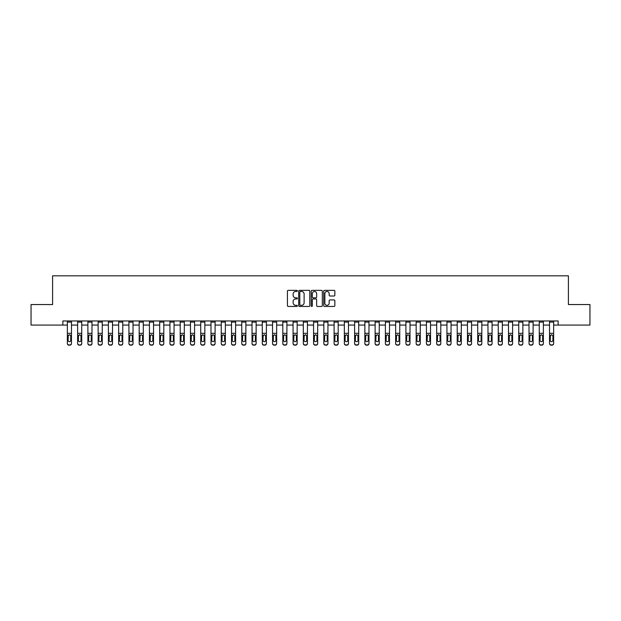 <?xml version="1.0" encoding="UTF-8"?>
<svg xmlns="http://www.w3.org/2000/svg" width="621" height="621" viewBox="0 0 621 621"><rect width="100%" height="100%" fill="white"/><g stroke="black" fill="none" stroke-linecap="round" stroke-linejoin="round"><path stroke-width="0.93" d="M297.366 290.9A0.567 0.567 0 0 0 296.807 290.341L288.245 290.341A0.807 0.807 0 0 0 287.438 291.148L287.438 305.648A0.807 0.807 0 0 0 288.245 306.448L296.807 306.448A0.567 0.567 0 0 0 297.366 305.889A0.567 0.567 0 0 0 296.807 305.322L295.697 305.322A2.577 2.577 0 0 1 293.12 302.745L293.12 301.534A2.577 2.577 0 0 1 295.697 298.957L296.807 298.957A0.567 0.567 0 0 0 297.366 298.398A0.567 0.567 0 0 0 296.807 297.832L295.697 297.832A2.577 2.577 0 0 1 293.12 295.254L293.12 294.043A2.577 2.577 0 0 1 295.697 291.466L296.807 291.466A0.567 0.567 0 0 0 297.366 290.9M334.044 296.015A0.807 0.807 0 0 0 334.851 295.216L334.851 291.148A0.807 0.807 0 0 0 334.044 290.341L324.535 290.341A0.807 0.807 0 0 0 323.735 291.148L323.735 305.648A0.807 0.807 0 0 0 324.535 306.448L334.044 306.448A0.807 0.807 0 0 0 334.851 305.648L334.851 300.727A0.807 0.807 0 0 0 334.044 299.927L329.976 299.927A0.807 0.807 0 0 0 329.169 300.727L329.169 303.164A2.158 2.158 0 0 1 327.011 305.322A2.158 2.158 0 0 1 324.861 303.164L324.861 293.624A2.158 2.158 0 0 1 327.011 291.466A2.158 2.158 0 0 1 329.169 293.624L329.169 295.216A0.807 0.807 0 0 0 329.976 296.015L334.044 296.015M62.853 325.07L31.05 325.07L31.05 304.546L52.591 304.546L52.591 275.825L568.409 275.825L568.409 304.546L589.95 304.546L589.95 325.07L558.147 325.07L558.147 320.964L62.853 320.964L62.853 325.07L67.363 325.07M309.794 291.148A0.807 0.807 0 0 0 308.986 290.341L299.485 290.341A0.807 0.807 0 0 0 298.678 291.148L298.678 305.648A0.807 0.807 0 0 0 299.485 306.448L308.986 306.448A0.807 0.807 0 0 0 309.794 305.648L309.794 291.148M312.014 290.341L321.515 290.341A0.807 0.807 0 0 1 322.322 291.148L322.322 305.648A0.807 0.807 0 0 1 321.515 306.448L317.447 306.448A0.807 0.807 0 0 1 316.64 305.648L316.64 299.764A0.807 0.807 0 0 0 315.841 298.957L313.139 298.957A0.807 0.807 0 0 0 312.332 299.764L312.332 305.889A0.567 0.567 0 0 1 311.765 306.448A0.567 0.567 0 0 1 311.206 305.889L311.206 291.148A0.807 0.807 0 0 1 312.014 290.341M71.469 325.07L77.625 325.07M81.731 325.07L87.887 325.07M91.986 325.07L98.141 325.07M102.248 325.07L108.403 325.07M112.502 325.07L118.658 325.07M122.764 325.07L128.92 325.07M133.026 325.07L139.182 325.07M143.28 325.07L149.436 325.07M153.542 325.07L159.698 325.07M163.797 325.07L169.952 325.07M174.059 325.07L180.214 325.07M184.313 325.07L190.468 325.07M194.575 325.07L200.73 325.07M204.837 325.07L210.993 325.07M215.091 325.07L221.247 325.07M225.353 325.07L231.509 325.07M235.607 325.07L241.763 325.07M245.869 325.07L252.025 325.07M256.131 325.07L262.287 325.07M266.386 325.07L272.541 325.07M276.648 325.07L282.803 325.07M286.902 325.07L293.058 325.07M297.164 325.07L303.32 325.07M307.426 325.07L313.574 325.07M317.68 325.07L323.836 325.07M327.942 325.07L334.098 325.07M338.197 325.07L344.352 325.07M348.459 325.07L354.614 325.07M358.713 325.07L364.869 325.07M368.975 325.07L375.131 325.07M379.237 325.07L385.393 325.07M389.491 325.07L395.647 325.07M399.753 325.07L405.909 325.07M410.007 325.07L416.163 325.07M420.27 325.07L426.425 325.07M430.532 325.07L436.687 325.07M440.786 325.07L446.941 325.07M451.048 325.07L457.203 325.07M461.302 325.07L467.458 325.07M471.564 325.07L477.72 325.07M481.818 325.07L487.974 325.07M492.08 325.07L498.236 325.07M502.342 325.07L508.498 325.07M512.597 325.07L518.752 325.07M522.859 325.07L529.014 325.07M533.113 325.07L539.269 325.07M543.375 325.07L549.531 325.07M553.637 325.07L558.147 325.07M300.37 291.466A0.567 0.567 0 0 0 299.803 292.033L299.803 304.756A0.567 0.567 0 0 0 300.37 305.322L301.534 305.322A2.577 2.577 0 0 0 304.119 302.745L304.119 294.043A2.577 2.577 0 0 0 301.534 291.466L300.37 291.466M316.64 293.663A2.158 2.158 0 0 0 314.49 291.505A2.158 2.158 0 0 0 312.332 293.663L312.332 297.024A0.807 0.807 0 0 0 313.139 297.832L315.841 297.832A0.807 0.807 0 0 0 316.64 297.024L316.64 293.663M67.363 320.964L67.363 343.289A1.638 1.63 0 0 0 69.009 344.919L69.831 344.919A1.638 1.63 0 0 0 71.469 343.289L71.469 343.545A1.638 1.63 180 0 1 69.831 345.175L69.831 344.919M70.732 340.355L70.732 336.039L70.732 340.355A1.312 1.304 180 0 1 69.42 341.659A1.312 1.304 180 0 0 70.732 340.355M68.108 340.618L68.108 340.355A1.312 1.304 180 0 0 69.42 341.659M68.108 340.355L68.248 335.433L69.42 334.719L70.584 335.433L69.42 334.719L68.108 335.93M71.469 320.964L71.469 343.289M69.009 344.919L69.831 345.175M69.009 345.175A1.638 1.63 180 0 1 67.363 343.545M71.469 335.433L70.584 335.433L70.732 336.039M77.625 320.964L77.625 343.289A1.638 1.63 0 0 0 79.263 344.919L80.086 344.919A1.638 1.63 0 0 0 81.731 343.289L81.731 343.545A1.638 1.63 180 0 1 80.086 345.175L80.086 344.919M81.731 335.689L81.731 343.545M80.986 340.355L80.986 336.039L80.986 340.355A1.312 1.304 180 0 1 79.674 341.659A1.312 1.304 180 0 0 80.986 340.355M78.362 340.618L78.362 340.355A1.312 1.304 180 0 0 79.674 341.659M78.362 340.355L78.51 335.433L79.674 334.719L80.846 335.433L79.674 334.719L78.362 335.93M87.887 320.964L87.887 343.289A1.638 1.63 0 0 0 89.525 344.919L90.348 344.919A1.638 1.63 0 0 0 91.986 343.289L91.986 343.545A1.638 1.63 180 0 1 90.348 345.175L90.348 344.919M91.986 335.689L91.986 343.545M91.248 340.355L91.248 336.039L91.248 340.355A1.312 1.304 180 0 1 89.936 341.659A1.312 1.304 180 0 0 91.248 340.355M88.624 340.618L88.624 340.355A1.312 1.304 180 0 0 89.936 341.659M88.624 340.355L88.764 335.433L89.936 334.719L91.101 335.433L89.936 334.719L88.624 335.93M98.141 320.964L98.141 343.289A1.638 1.63 0 0 0 99.787 344.919L100.602 344.919A1.638 1.63 0 0 0 102.248 343.289L102.248 343.545A1.638 1.63 180 0 1 100.602 345.175L100.602 344.919M102.248 335.689L102.248 343.545M101.51 340.355L101.51 336.039L101.51 340.355A1.312 1.304 180 0 1 100.191 341.659A1.312 1.304 180 0 0 101.51 340.355M98.879 340.618L98.879 340.355A1.312 1.304 180 0 0 100.191 341.659M98.879 340.355L99.026 335.433L100.191 334.719L101.363 335.433L100.191 334.719L98.879 335.93M81.731 320.964L81.731 343.289M79.263 344.919L80.086 345.175M79.263 345.175A1.638 1.63 180 0 1 77.625 343.545M81.731 335.433L80.846 335.433L80.986 336.039M91.986 320.964L91.986 343.289M89.525 344.919L90.348 345.175M89.525 345.175A1.638 1.63 180 0 1 87.887 343.545M91.986 335.433L91.101 335.433L91.248 336.039M102.248 320.964L102.248 343.289M99.787 344.919L100.602 345.175M99.787 345.175A1.638 1.63 180 0 1 98.141 343.545M102.248 335.433L101.363 335.433L101.51 336.039M108.403 320.964L108.403 343.289A1.638 1.63 0 0 0 110.041 344.919L110.864 344.919A1.638 1.63 0 0 0 112.502 343.289L112.502 343.545A1.638 1.63 180 0 1 110.864 345.175L110.864 344.919M112.502 335.689L112.502 343.545M111.764 340.355L111.764 336.039L111.764 340.355A1.312 1.304 180 0 1 110.453 341.659A1.312 1.304 180 0 0 111.764 340.355M109.141 340.618L109.141 340.355A1.312 1.304 180 0 0 110.453 341.659M109.141 340.355L109.288 335.433L110.453 334.719L111.625 335.433L110.453 334.719L109.141 335.93M112.502 320.964L112.502 343.289M110.041 344.919L110.864 345.175M110.041 345.175A1.638 1.63 180 0 1 108.403 343.545M112.502 335.433L111.625 335.433L111.764 336.039M118.658 320.964L118.658 343.289A1.638 1.63 0 0 0 120.303 344.919L121.126 344.919A1.638 1.63 0 0 0 122.764 343.289L122.764 343.545A1.638 1.63 180 0 1 121.126 345.175L121.126 344.919M122.764 335.689L122.764 343.545M122.026 340.355L122.026 336.039L122.026 340.355A1.312 1.304 180 0 1 120.715 341.659A1.312 1.304 180 0 0 122.026 340.355M119.395 340.618L119.395 340.355A1.312 1.304 180 0 0 120.715 341.659M119.395 340.355L119.543 335.433L120.715 334.719L121.879 335.433L120.715 334.719L119.395 335.93M128.92 320.964L128.92 343.289A1.638 1.63 0 0 0 130.557 344.919L131.38 344.919A1.638 1.63 0 0 0 133.026 343.289L133.026 343.545A1.638 1.63 180 0 1 131.38 345.175L131.38 344.919M133.026 335.689L133.026 343.545M132.281 340.355L132.281 336.039L132.281 340.355A1.312 1.304 180 0 1 130.969 341.659A1.312 1.304 180 0 0 132.281 340.355M129.657 340.618L129.657 340.355A1.312 1.304 180 0 0 130.969 341.659M129.657 340.355L129.805 335.433L130.969 334.719L132.141 335.433L130.969 334.719L129.657 335.93M139.182 320.964L139.182 343.289A1.638 1.63 0 0 0 140.82 344.919L141.642 344.919A1.638 1.63 0 0 0 143.28 343.289L143.28 343.545A1.638 1.63 180 0 1 141.642 345.175L141.642 344.919M143.28 335.689L143.28 343.545M142.543 340.355L142.543 336.039L142.543 340.355A1.312 1.304 180 0 1 141.231 341.659A1.312 1.304 180 0 0 142.543 340.355M139.919 340.618L139.919 340.355A1.312 1.304 180 0 0 141.231 341.659M139.919 340.355L140.059 335.433L141.231 334.719L142.395 335.433L141.231 334.719L139.919 335.93M149.436 320.964L149.436 343.289A1.638 1.63 0 0 0 151.082 344.919L151.897 344.919A1.638 1.63 0 0 0 153.542 343.289L153.542 343.545A1.638 1.63 180 0 1 151.897 345.175L151.897 344.919M153.542 335.689L153.542 343.545M152.805 340.355L152.805 336.039L152.805 340.355A1.312 1.304 180 0 1 151.485 341.659A1.312 1.304 180 0 0 152.805 340.355M150.173 340.618L150.173 340.355A1.312 1.304 180 0 0 151.485 341.659M150.173 340.355L150.321 335.433L151.485 334.719L152.657 335.433L151.485 334.719L150.173 335.93M159.698 320.964L159.698 343.289A1.638 1.63 0 0 0 161.336 344.919L162.159 344.919A1.638 1.63 0 0 0 163.797 343.289L163.797 343.545A1.638 1.63 180 0 1 162.159 345.175L162.159 344.919M163.797 335.689L163.797 343.545M163.059 340.355L163.059 336.039L163.059 340.355A1.312 1.304 180 0 1 161.747 341.659A1.312 1.304 180 0 0 163.059 340.355M160.435 340.618L160.435 340.355A1.312 1.304 180 0 0 161.747 341.659M160.435 340.355L160.583 335.433L161.747 334.719L162.912 335.433L161.747 334.719L160.435 335.93M122.764 320.964L122.764 343.289M120.303 344.919L121.126 345.175M120.303 345.175A1.638 1.63 180 0 1 118.658 343.545M122.764 335.433L121.879 335.433L122.026 336.039M133.026 320.964L133.026 343.289M130.557 344.919L131.38 345.175M130.557 345.175A1.638 1.63 180 0 1 128.92 343.545M133.026 335.433L132.141 335.433L132.281 336.039M143.28 320.964L143.28 343.289M140.82 344.919L141.642 345.175M140.82 345.175A1.638 1.63 180 0 1 139.182 343.545M143.28 335.433L142.395 335.433L142.543 336.039M153.542 320.964L153.542 343.289M151.082 344.919L151.897 345.175M151.082 345.175A1.638 1.63 180 0 1 149.436 343.545M153.542 335.433L152.657 335.433L152.805 336.039M163.797 320.964L163.797 343.289M161.336 344.919L162.159 345.175M161.336 345.175A1.638 1.63 180 0 1 159.698 343.545M163.797 335.433L162.912 335.433L163.059 336.039M169.952 320.964L169.952 343.289A1.638 1.63 0 0 0 171.598 344.919L172.413 344.919A1.638 1.63 0 0 0 174.059 343.289L174.059 343.545A1.638 1.63 180 0 1 172.413 345.175L172.413 344.919M174.059 335.689L174.059 343.545M173.321 340.355L173.321 336.039L173.321 340.355A1.312 1.304 180 0 1 172.009 341.659A1.312 1.304 180 0 0 173.321 340.355M170.69 340.618L170.69 340.355A1.312 1.304 180 0 0 172.009 341.659M170.69 340.355L170.837 335.433L172.009 334.719L173.174 335.433L172.009 334.719L170.69 335.93M174.059 320.964L174.059 343.289M171.598 344.919L172.413 345.175M171.598 345.175A1.638 1.63 180 0 1 169.952 343.545M174.059 335.433L173.174 335.433L173.321 336.039M180.214 320.964L180.214 343.289A1.638 1.63 0 0 0 181.852 344.919L182.675 344.919A1.638 1.63 0 0 0 184.313 343.289L184.313 343.545A1.638 1.63 180 0 1 182.675 345.175L182.675 344.919M184.313 335.689L184.313 343.545M183.575 340.355L183.575 336.039L183.575 340.355A1.312 1.304 180 0 1 182.264 341.659A1.312 1.304 180 0 0 183.575 340.355M180.952 340.618L180.952 340.355A1.312 1.304 180 0 0 182.264 341.659M180.952 340.355L181.099 335.433L182.264 334.719L183.436 335.433L182.264 334.719L180.952 335.93M184.313 320.964L184.313 343.289M181.852 344.919L182.675 345.175M181.852 345.175A1.638 1.63 180 0 1 180.214 343.545M184.313 335.433L183.436 335.433L183.575 336.039M190.468 320.964L190.468 343.289A1.638 1.63 0 0 0 192.114 344.919L192.937 344.919A1.638 1.63 0 0 0 194.575 343.289L194.575 343.545A1.638 1.63 180 0 1 192.937 345.175L192.937 344.919M194.575 335.689L194.575 343.545M193.837 340.355L193.837 336.039L193.837 340.355A1.312 1.304 180 0 1 192.526 341.659A1.312 1.304 180 0 0 193.837 340.355M191.214 340.618L191.214 340.355A1.312 1.304 180 0 0 192.526 341.659M191.214 340.355L191.353 335.433L192.526 334.719L193.69 335.433L192.526 334.719L191.214 335.93M194.575 320.964L194.575 343.289M192.114 344.919L192.937 345.175M192.114 345.175A1.638 1.63 180 0 1 190.468 343.545M194.575 335.433L193.69 335.433L193.837 336.039M200.73 320.964L200.73 343.289A1.638 1.63 0 0 0 202.368 344.919L203.191 344.919A1.638 1.63 0 0 0 204.837 343.289L204.837 343.545A1.638 1.63 180 0 1 203.191 345.175L203.191 344.919M204.837 335.689L204.837 343.545M204.099 340.355L204.099 336.039L204.099 340.355A1.312 1.304 180 0 1 202.78 341.659A1.312 1.304 180 0 0 204.099 340.355M201.468 340.618L201.468 340.355A1.312 1.304 180 0 0 202.78 341.659M201.468 340.355L201.615 335.433L202.78 334.719L203.952 335.433L202.78 334.719L201.468 335.93M204.837 320.964L204.837 343.289M202.368 344.919L203.191 345.175M202.368 345.175A1.638 1.63 180 0 1 200.73 343.545M204.837 335.433L203.952 335.433L204.099 336.039M210.993 320.964L210.993 343.289A1.638 1.63 0 0 0 212.63 344.919L213.453 344.919A1.638 1.63 0 0 0 215.091 343.289L215.091 343.545A1.638 1.63 180 0 1 213.453 345.175L213.453 344.919M215.091 335.689L215.091 343.545M214.354 340.355L214.354 336.039L214.354 340.355A1.312 1.304 180 0 1 213.042 341.659A1.312 1.304 180 0 0 214.354 340.355M211.73 340.618L211.73 340.355A1.312 1.304 180 0 0 213.042 341.659M211.73 340.355L211.87 335.433L213.042 334.719L214.206 335.433L213.042 334.719L211.73 335.93M215.091 320.964L215.091 343.289M212.63 344.919L213.453 345.175M212.63 345.175A1.638 1.63 180 0 1 210.993 343.545M215.091 335.433L214.206 335.433L214.354 336.039M221.247 320.964L221.247 343.289A1.638 1.63 0 0 0 222.892 344.919L223.707 344.919A1.638 1.63 0 0 0 225.353 343.289L225.353 343.545A1.638 1.63 180 0 1 223.707 345.175L223.707 344.919M225.353 335.689L225.353 343.545M224.616 340.355L224.616 336.039L224.616 340.355A1.312 1.304 180 0 1 223.304 341.659A1.312 1.304 180 0 0 224.616 340.355M221.984 340.618L221.984 340.355A1.312 1.304 180 0 0 223.304 341.659M221.984 340.355L222.132 335.433L223.304 334.719L224.468 335.433L223.304 334.719L221.984 335.93M225.353 320.964L225.353 343.289M222.892 344.919L223.707 345.175M222.892 345.175A1.638 1.63 180 0 1 221.247 343.545M225.353 335.433L224.468 335.433L224.616 336.039M231.509 320.964L231.509 343.289A1.638 1.63 0 0 0 233.147 344.919L233.97 344.919A1.638 1.63 0 0 0 235.607 343.289L235.607 343.545A1.638 1.63 180 0 1 233.97 345.175L233.97 344.919M235.607 335.689L235.607 343.545M234.87 340.355L234.87 336.039L234.87 340.355A1.312 1.304 180 0 1 233.558 341.659A1.312 1.304 180 0 0 234.87 340.355M232.246 340.618L232.246 340.355A1.312 1.304 180 0 0 233.558 341.659M232.246 340.355L232.394 335.433L233.558 334.719L234.73 335.433L233.558 334.719L232.246 335.93M241.763 320.964L241.763 343.289A1.638 1.63 0 0 0 243.409 344.919L244.232 344.919A1.638 1.63 0 0 0 245.869 343.289L245.869 343.545A1.638 1.63 180 0 1 244.232 345.175L244.232 344.919M245.869 335.689L245.869 343.545M245.132 340.355L245.132 336.039L245.132 340.355A1.312 1.304 180 0 1 243.82 341.659A1.312 1.304 180 0 0 245.132 340.355M242.508 340.618L242.508 340.355A1.312 1.304 180 0 0 243.82 341.659M242.508 340.355L242.648 335.433L243.82 334.719L244.985 335.433L243.82 334.719L242.508 335.93M252.025 320.964L252.025 343.289A1.638 1.63 0 0 0 253.663 344.919L254.486 344.919A1.638 1.63 0 0 0 256.131 343.289L256.131 343.545A1.638 1.63 180 0 1 254.486 345.175L254.486 344.919M256.131 335.689L256.131 343.545M255.386 340.355L255.386 336.039L255.386 340.355A1.312 1.304 180 0 1 254.074 341.659A1.312 1.304 180 0 0 255.386 340.355M252.763 340.618L252.763 340.355A1.312 1.304 180 0 0 254.074 341.659M252.763 340.355L252.91 335.433L254.074 334.719L255.247 335.433L254.074 334.719L252.763 335.93M262.287 320.964L262.287 343.289A1.638 1.63 0 0 0 263.925 344.919L264.748 344.919A1.638 1.63 0 0 0 266.386 343.289L266.386 343.545A1.638 1.63 180 0 1 264.748 345.175L264.748 344.919M266.386 335.689L266.386 343.545M265.648 340.355L265.648 336.039L265.648 340.355A1.312 1.304 180 0 1 264.336 341.659A1.312 1.304 180 0 0 265.648 340.355M263.025 340.618L263.025 340.355A1.312 1.304 180 0 0 264.336 341.659M263.025 340.355L263.164 335.433L264.336 334.719L265.501 335.433L264.336 334.719L263.025 335.93M272.541 320.964L272.541 343.289A1.638 1.63 0 0 0 274.187 344.919L275.002 344.919A1.638 1.63 0 0 0 276.648 343.289L276.648 343.545A1.638 1.63 180 0 1 275.002 345.175L275.002 344.919M276.648 335.689L276.648 343.545M275.91 340.355L275.91 336.039L275.91 340.355A1.312 1.304 180 0 1 274.591 341.659A1.312 1.304 180 0 0 275.91 340.355M273.279 340.618L273.279 340.355A1.312 1.304 180 0 0 274.591 341.659M273.279 340.355L273.426 335.433L274.591 334.719L275.763 335.433L274.591 334.719L273.279 335.93M282.803 320.964L282.803 343.289A1.638 1.63 0 0 0 284.441 344.919L285.264 344.919A1.638 1.63 0 0 0 286.902 343.289L286.902 343.545A1.638 1.63 180 0 1 285.264 345.175L285.264 344.919M286.902 335.689L286.902 343.545M286.165 340.355L286.165 336.039L286.165 340.355A1.312 1.304 180 0 1 284.853 341.659A1.312 1.304 180 0 0 286.165 340.355M283.541 340.618L283.541 340.355A1.312 1.304 180 0 0 284.853 341.659M283.541 340.355L283.688 335.433L284.853 334.719L286.017 335.433L284.853 334.719L283.541 335.93M293.058 320.964L293.058 343.289A1.638 1.63 0 0 0 294.703 344.919L295.518 344.919A1.638 1.63 0 0 0 297.164 343.289L297.164 343.545A1.638 1.63 180 0 1 295.518 345.175L295.518 344.919M297.164 335.689L297.164 343.545M296.427 340.355L296.427 336.039L296.427 340.355A1.312 1.304 180 0 1 295.115 341.659A1.312 1.304 180 0 0 296.427 340.355M293.795 340.618L293.795 340.355A1.312 1.304 180 0 0 295.115 341.659M293.795 340.355L293.943 335.433L295.115 334.719L296.279 335.433L295.115 334.719L293.795 335.93M303.32 320.964L303.32 343.289A1.638 1.63 0 0 0 304.958 344.919L305.78 344.919A1.638 1.63 0 0 0 307.426 343.289L307.426 343.545A1.638 1.63 180 0 1 305.78 345.175L305.78 344.919M307.426 335.689L307.426 343.545M306.681 340.355L306.681 336.039L306.681 340.355A1.312 1.304 180 0 1 305.369 341.659A1.312 1.304 180 0 0 306.681 340.355M304.057 340.618L304.057 340.355A1.312 1.304 180 0 0 305.369 341.659M304.057 340.355L304.205 335.433L305.369 334.719L306.541 335.433L305.369 334.719L304.057 335.93M313.574 320.964L313.574 343.289A1.638 1.63 0 0 0 315.22 344.919L316.042 344.919A1.638 1.63 0 0 0 317.68 343.289L317.68 343.545A1.638 1.63 180 0 1 316.042 345.175L316.042 344.919M317.68 335.689L317.68 343.545M316.943 340.355L316.943 336.039L316.943 340.355A1.312 1.304 180 0 1 315.631 341.659A1.312 1.304 180 0 0 316.943 340.355M314.319 340.618L314.319 340.355A1.312 1.304 180 0 0 315.631 341.659M314.319 340.355L314.459 335.433L315.631 334.719L316.795 335.433L315.631 334.719L314.319 335.93M323.836 320.964L323.836 343.289A1.638 1.63 0 0 0 325.482 344.919L326.297 344.919A1.638 1.63 0 0 0 327.942 343.289L327.942 343.545A1.638 1.63 180 0 1 326.297 345.175L326.297 344.919M327.942 335.689L327.942 343.545M327.205 340.355L327.205 336.039L327.205 340.355A1.312 1.304 180 0 1 325.885 341.659A1.312 1.304 180 0 0 327.205 340.355M324.573 340.618L324.573 340.355A1.312 1.304 180 0 0 325.885 341.659M324.573 340.355L324.721 335.433L325.885 334.719L327.057 335.433L325.885 334.719L324.573 335.93M334.098 320.964L334.098 343.289A1.638 1.63 0 0 0 335.736 344.919L336.559 344.919A1.638 1.63 0 0 0 338.197 343.289L338.197 343.545A1.638 1.63 180 0 1 336.559 345.175L336.559 344.919M338.197 335.689L338.197 343.545M337.459 340.355L337.459 336.039L337.459 340.355A1.312 1.304 180 0 1 336.147 341.659A1.312 1.304 180 0 0 337.459 340.355M334.835 340.618L334.835 340.355A1.312 1.304 180 0 0 336.147 341.659M334.835 340.355L334.983 335.433L336.147 334.719L337.312 335.433L336.147 334.719L334.835 335.93M344.352 320.964L344.352 343.289A1.638 1.63 0 0 0 345.998 344.919L346.813 344.919A1.638 1.63 0 0 0 348.459 343.289L348.459 343.545A1.638 1.63 180 0 1 346.813 345.175L346.813 344.919M348.459 335.689L348.459 343.545M347.721 340.355L347.721 336.039L347.721 340.355A1.312 1.304 180 0 1 346.409 341.659A1.312 1.304 180 0 0 347.721 340.355M345.09 340.618L345.09 340.355A1.312 1.304 180 0 0 346.409 341.659M345.09 340.355L345.237 335.433L346.409 334.719L347.574 335.433L346.409 334.719L345.09 335.93M354.614 320.964L354.614 343.289A1.638 1.63 0 0 0 356.252 344.919L357.075 344.919A1.638 1.63 0 0 0 358.713 343.289L358.713 343.545A1.638 1.63 180 0 1 357.075 345.175L357.075 344.919M358.713 335.689L358.713 343.545M357.975 340.355L357.975 336.039L357.975 340.355A1.312 1.304 180 0 1 356.664 341.659A1.312 1.304 180 0 0 357.975 340.355M355.352 340.618L355.352 340.355A1.312 1.304 180 0 0 356.664 341.659M355.352 340.355L355.499 335.433L356.664 334.719L357.836 335.433L356.664 334.719L355.352 335.93M364.869 320.964L364.869 343.289A1.638 1.63 0 0 0 366.514 344.919L367.337 344.919A1.638 1.63 0 0 0 368.975 343.289L368.975 343.545A1.638 1.63 180 0 1 367.337 345.175L367.337 344.919M368.975 335.689L368.975 343.545M368.237 340.355L368.237 336.039L368.237 340.355A1.312 1.304 180 0 1 366.926 341.659A1.312 1.304 180 0 0 368.237 340.355M365.614 340.618L365.614 340.355A1.312 1.304 180 0 0 366.926 341.659M365.614 340.355L365.753 335.433L366.926 334.719L368.09 335.433L366.926 334.719L365.614 335.93M375.131 320.964L375.131 343.289A1.638 1.63 0 0 0 376.768 344.919L377.591 344.919A1.638 1.63 0 0 0 379.237 343.289L379.237 343.545A1.638 1.63 180 0 1 377.591 345.175L377.591 344.919M379.237 335.689L379.237 343.545M378.492 340.355L378.492 336.039L378.492 340.355A1.312 1.304 180 0 1 377.18 341.659A1.312 1.304 180 0 0 378.492 340.355M375.868 340.618L375.868 340.355A1.312 1.304 180 0 0 377.18 341.659M375.868 340.355L376.015 335.433L377.18 334.719L378.352 335.433L377.18 334.719L375.868 335.93M385.393 320.964L385.393 343.289A1.638 1.63 0 0 0 387.03 344.919L387.853 344.919A1.638 1.63 0 0 0 389.491 343.289L389.491 343.545A1.638 1.63 180 0 1 387.853 345.175L387.853 344.919M389.491 335.689L389.491 343.545M388.754 340.355L388.754 336.039L388.754 340.355A1.312 1.304 180 0 1 387.442 341.659A1.312 1.304 180 0 0 388.754 340.355M386.13 340.618L386.13 340.355A1.312 1.304 180 0 0 387.442 341.659M386.13 340.355L386.27 335.433L387.442 334.719L388.606 335.433L387.442 334.719L386.13 335.93M395.647 320.964L395.647 343.289A1.638 1.63 0 0 0 397.293 344.919L398.108 344.919A1.638 1.63 0 0 0 399.753 343.289L399.753 343.545A1.638 1.63 180 0 1 398.108 345.175L398.108 344.919M399.753 335.689L399.753 343.545M399.016 340.355L399.016 336.039L399.016 340.355A1.312 1.304 180 0 1 397.696 341.659A1.312 1.304 180 0 0 399.016 340.355M396.384 340.618L396.384 340.355A1.312 1.304 180 0 0 397.696 341.659M396.384 340.355L396.532 335.433L397.696 334.719L398.868 335.433L397.696 334.719L396.384 335.93M405.909 320.964L405.909 343.289A1.638 1.63 0 0 0 407.547 344.919L408.37 344.919A1.638 1.63 0 0 0 410.007 343.289L410.007 343.545A1.638 1.63 180 0 1 408.37 345.175L408.37 344.919M410.007 335.689L410.007 343.545M409.27 340.355L409.27 336.039L409.27 340.355A1.312 1.304 180 0 1 407.958 341.659A1.312 1.304 180 0 0 409.27 340.355M406.646 340.618L406.646 340.355A1.312 1.304 180 0 0 407.958 341.659M406.646 340.355L406.794 335.433L407.958 334.719L409.13 335.433L407.958 334.719L406.646 335.93M416.163 320.964L416.163 343.289A1.638 1.63 0 0 0 417.809 344.919L418.632 344.919A1.638 1.63 0 0 0 420.27 343.289L420.27 343.545A1.638 1.63 180 0 1 418.632 345.175L418.632 344.919M420.27 335.689L420.27 343.545M419.532 340.355L419.532 336.039L419.532 340.355A1.312 1.304 180 0 1 418.22 341.659A1.312 1.304 180 0 0 419.532 340.355M416.901 340.618L416.901 340.355A1.312 1.304 180 0 0 418.22 341.659M416.901 340.355L417.048 335.433L418.22 334.719L419.385 335.433L418.22 334.719L416.901 335.93M426.425 320.964L426.425 343.289A1.638 1.63 0 0 0 428.063 344.919L428.886 344.919A1.638 1.63 0 0 0 430.532 343.289L430.532 343.545A1.638 1.63 180 0 1 428.886 345.175L428.886 344.919M430.532 335.689L430.532 343.545M429.786 340.355L429.786 336.039L429.786 340.355A1.312 1.304 180 0 1 428.474 341.659A1.312 1.304 180 0 0 429.786 340.355M427.163 340.618L427.163 340.355A1.312 1.304 180 0 0 428.474 341.659M427.163 340.355L427.31 335.433L428.474 334.719L429.647 335.433L428.474 334.719L427.163 335.93M436.687 320.964L436.687 343.289A1.638 1.63 0 0 0 438.325 344.919L439.148 344.919A1.638 1.63 0 0 0 440.786 343.289L440.786 343.545A1.638 1.63 180 0 1 439.148 345.175L439.148 344.919M440.786 335.689L440.786 343.545M440.048 340.355L440.048 336.039L440.048 340.355A1.312 1.304 180 0 1 438.737 341.659A1.312 1.304 180 0 0 440.048 340.355M437.425 340.618L437.425 340.355A1.312 1.304 180 0 0 438.737 341.659M437.425 340.355L437.564 335.433L438.737 334.719L439.901 335.433L438.737 334.719L437.425 335.93M446.941 320.964L446.941 343.289A1.638 1.63 0 0 0 448.587 344.919L449.402 344.919A1.638 1.63 0 0 0 451.048 343.289L451.048 343.545A1.638 1.63 180 0 1 449.402 345.175L449.402 344.919M451.048 335.689L451.048 343.545M450.31 340.355L450.31 336.039L450.31 340.355A1.312 1.304 180 0 1 448.991 341.659A1.312 1.304 180 0 0 450.31 340.355M447.679 340.618L447.679 340.355A1.312 1.304 180 0 0 448.991 341.659M447.679 340.355L447.826 335.433L448.991 334.719L450.163 335.433L448.991 334.719L447.679 335.93M457.203 320.964L457.203 343.289A1.638 1.63 0 0 0 458.841 344.919L459.664 344.919A1.638 1.63 0 0 0 461.302 343.289L461.302 343.545A1.638 1.63 180 0 1 459.664 345.175L459.664 344.919M461.302 335.689L461.302 343.545M460.565 340.355L460.565 336.039L460.565 340.355A1.312 1.304 180 0 1 459.253 341.659A1.312 1.304 180 0 0 460.565 340.355M457.941 340.618L457.941 340.355A1.312 1.304 180 0 0 459.253 341.659M457.941 340.355L458.088 335.433L459.253 334.719L460.417 335.433L459.253 334.719L457.941 335.93M467.458 320.964L467.458 343.289A1.638 1.63 0 0 0 469.103 344.919L469.918 344.919A1.638 1.63 0 0 0 471.564 343.289L471.564 343.545A1.638 1.63 180 0 1 469.918 345.175L469.918 344.919M471.564 335.689L471.564 343.545M470.827 340.355L470.827 336.039L470.827 340.355A1.312 1.304 180 0 1 469.515 341.659A1.312 1.304 180 0 0 470.827 340.355M468.195 340.618L468.195 340.355A1.312 1.304 180 0 0 469.515 341.659M468.195 340.355L468.343 335.433L469.515 334.719L470.679 335.433L469.515 334.719L468.195 335.93M477.72 320.964L477.72 343.289A1.638 1.63 0 0 0 479.358 344.919L480.18 344.919A1.638 1.63 0 0 0 481.818 343.289L481.818 343.545A1.638 1.63 180 0 1 480.18 345.175L480.18 344.919M481.818 335.689L481.818 343.545M481.081 340.355L481.081 336.039L481.081 340.355A1.312 1.304 180 0 1 479.769 341.659A1.312 1.304 180 0 0 481.081 340.355M478.457 340.618L478.457 340.355A1.312 1.304 180 0 0 479.769 341.659M478.457 340.355L478.605 335.433L479.769 334.719L480.941 335.433L479.769 334.719L478.457 335.93M487.974 320.964L487.974 343.289A1.638 1.63 0 0 0 489.62 344.919L490.443 344.919A1.638 1.63 0 0 0 492.08 343.289L492.08 343.545A1.638 1.63 180 0 1 490.443 345.175L490.443 344.919M492.08 335.689L492.08 343.545M491.343 340.355L491.343 336.039L491.343 340.355A1.312 1.304 180 0 1 490.031 341.659A1.312 1.304 180 0 0 491.343 340.355M488.719 340.618L488.719 340.355A1.312 1.304 180 0 0 490.031 341.659M488.719 340.355L488.859 335.433L490.031 334.719L491.195 335.433L490.031 334.719L488.719 335.93M235.607 320.964L235.607 343.289M233.147 344.919L233.97 345.175M233.147 345.175A1.638 1.63 180 0 1 231.509 343.545M235.607 335.433L234.73 335.433L234.87 336.039M245.869 320.964L245.869 343.289M243.409 344.919L244.232 345.175M243.409 345.175A1.638 1.63 180 0 1 241.763 343.545M245.869 335.433L244.985 335.433L245.132 336.039M256.131 320.964L256.131 343.289M253.663 344.919L254.486 345.175M253.663 345.175A1.638 1.63 180 0 1 252.025 343.545M256.131 335.433L255.247 335.433L255.386 336.039M266.386 320.964L266.386 343.289M263.925 344.919L264.748 345.175M263.925 345.175A1.638 1.63 180 0 1 262.287 343.545M266.386 335.433L265.501 335.433L265.648 336.039M276.648 320.964L276.648 343.289M274.187 344.919L275.002 345.175M274.187 345.175A1.638 1.63 180 0 1 272.541 343.545M276.648 335.433L275.763 335.433L275.91 336.039M286.902 320.964L286.902 343.289M284.441 344.919L285.264 345.175M284.441 345.175A1.638 1.63 180 0 1 282.803 343.545M286.902 335.433L286.017 335.433L286.165 336.039M297.164 320.964L297.164 343.289M294.703 344.919L295.518 345.175M294.703 345.175A1.638 1.63 180 0 1 293.058 343.545M297.164 335.433L296.279 335.433L296.427 336.039M307.426 320.964L307.426 343.289M304.958 344.919L305.78 345.175M304.958 345.175A1.638 1.63 180 0 1 303.32 343.545M307.426 335.433L306.541 335.433L306.681 336.039M317.68 320.964L317.68 343.289M315.22 344.919L316.042 345.175M315.22 345.175A1.638 1.63 180 0 1 313.574 343.545M317.68 335.433L316.795 335.433L316.943 336.039M327.942 320.964L327.942 343.289M325.482 344.919L326.297 345.175M325.482 345.175A1.638 1.63 180 0 1 323.836 343.545M327.942 335.433L327.057 335.433L327.205 336.039M338.197 320.964L338.197 343.289M335.736 344.919L336.559 345.175M335.736 345.175A1.638 1.63 180 0 1 334.098 343.545M338.197 335.433L337.312 335.433L337.459 336.039M348.459 320.964L348.459 343.289M345.998 344.919L346.813 345.175M345.998 345.175A1.638 1.63 180 0 1 344.352 343.545M348.459 335.433L347.574 335.433L347.721 336.039M358.713 320.964L358.713 343.289M356.252 344.919L357.075 345.175M356.252 345.175A1.638 1.63 180 0 1 354.614 343.545M358.713 335.433L357.836 335.433L357.975 336.039M368.975 320.964L368.975 343.289M366.514 344.919L367.337 345.175M366.514 345.175A1.638 1.63 180 0 1 364.869 343.545M368.975 335.433L368.09 335.433L368.237 336.039M379.237 320.964L379.237 343.289M376.768 344.919L377.591 345.175M376.768 345.175A1.638 1.63 180 0 1 375.131 343.545M379.237 335.433L378.352 335.433L378.492 336.039M389.491 320.964L389.491 343.289M387.03 344.919L387.853 345.175M387.03 345.175A1.638 1.63 180 0 1 385.393 343.545M389.491 335.433L388.606 335.433L388.754 336.039M399.753 320.964L399.753 343.289M397.293 344.919L398.108 345.175M397.293 345.175A1.638 1.63 180 0 1 395.647 343.545M399.753 335.433L398.868 335.433L399.016 336.039M410.007 320.964L410.007 343.289M407.547 344.919L408.37 345.175M407.547 345.175A1.638 1.63 180 0 1 405.909 343.545M410.007 335.433L409.13 335.433L409.27 336.039M420.27 320.964L420.27 343.289M417.809 344.919L418.632 345.175M417.809 345.175A1.638 1.63 180 0 1 416.163 343.545M420.27 335.433L419.385 335.433L419.532 336.039M430.532 320.964L430.532 343.289M428.063 344.919L428.886 345.175M428.063 345.175A1.638 1.63 180 0 1 426.425 343.545M430.532 335.433L429.647 335.433L429.786 336.039M440.786 320.964L440.786 343.289M438.325 344.919L439.148 345.175M438.325 345.175A1.638 1.63 180 0 1 436.687 343.545M440.786 335.433L439.901 335.433L440.048 336.039M451.048 320.964L451.048 343.289M448.587 344.919L449.402 345.175M448.587 345.175A1.638 1.63 180 0 1 446.941 343.545M451.048 335.433L450.163 335.433L450.31 336.039M461.302 320.964L461.302 343.289M458.841 344.919L459.664 345.175M458.841 345.175A1.638 1.63 180 0 1 457.203 343.545M461.302 335.433L460.417 335.433L460.565 336.039M471.564 320.964L471.564 343.289M469.103 344.919L469.918 345.175M469.103 345.175A1.638 1.63 180 0 1 467.458 343.545M471.564 335.433L470.679 335.433L470.827 336.039M481.818 320.964L481.818 343.289M479.358 344.919L480.18 345.175M479.358 345.175A1.638 1.63 180 0 1 477.72 343.545M481.818 335.433L480.941 335.433L481.081 336.039M492.08 320.964L492.08 343.289M489.62 344.919L490.443 345.175M489.62 345.175A1.638 1.63 180 0 1 487.974 343.545M492.08 335.433L491.195 335.433L491.343 336.039M498.236 320.964L498.236 343.289A1.638 1.63 0 0 0 499.874 344.919L500.697 344.919A1.638 1.63 0 0 0 502.342 343.289L502.342 343.545A1.638 1.63 180 0 1 500.697 345.175L500.697 344.919M502.342 335.689L502.342 343.545M501.605 340.355L501.605 336.039L501.605 340.355A1.312 1.304 180 0 1 500.285 341.659A1.312 1.304 180 0 0 501.605 340.355M498.973 340.618L498.973 340.355A1.312 1.304 180 0 0 500.285 341.659M498.973 340.355L499.121 335.433L500.285 334.719L501.457 335.433L500.285 334.719L498.973 335.93M502.342 320.964L502.342 343.289M499.874 344.919L500.697 345.175M499.874 345.175A1.638 1.63 180 0 1 498.236 343.545M502.342 335.433L501.457 335.433L501.605 336.039M508.498 320.964L508.498 343.289A1.638 1.63 0 0 0 510.136 344.919L510.959 344.919A1.638 1.63 0 0 0 512.597 343.289L512.597 343.545A1.638 1.63 180 0 1 510.959 345.175L510.959 344.919M512.597 335.689L512.597 343.545M511.859 340.355L511.859 336.039L511.859 340.355A1.312 1.304 180 0 1 510.547 341.659A1.312 1.304 180 0 0 511.859 340.355M509.236 340.618L509.236 340.355A1.312 1.304 180 0 0 510.547 341.659M509.236 340.355L509.375 335.433L510.547 334.719L511.712 335.433L510.547 334.719L509.236 335.93M512.597 320.964L512.597 343.289M510.136 344.919L510.959 345.175M510.136 345.175A1.638 1.63 180 0 1 508.498 343.545M512.597 335.433L511.712 335.433L511.859 336.039M518.752 320.964L518.752 343.289A1.638 1.63 0 0 0 520.398 344.919L521.213 344.919A1.638 1.63 0 0 0 522.859 343.289L522.859 343.545A1.638 1.63 180 0 1 521.213 345.175L521.213 344.919M522.859 335.689L522.859 343.545M522.121 340.355L522.121 336.039L522.121 340.355A1.312 1.304 180 0 1 520.809 341.659A1.312 1.304 180 0 0 522.121 340.355M519.49 340.618L519.49 340.355A1.312 1.304 180 0 0 520.809 341.659M519.49 340.355L519.637 335.433L520.809 334.719L521.974 335.433L520.809 334.719L519.49 335.93M522.859 320.964L522.859 343.289M520.398 344.919L521.213 345.175M520.398 345.175A1.638 1.63 180 0 1 518.752 343.545M522.859 335.433L521.974 335.433L522.121 336.039M529.014 320.964L529.014 343.289A1.638 1.63 0 0 0 530.652 344.919L531.475 344.919A1.638 1.63 0 0 0 533.113 343.289L533.113 343.545A1.638 1.63 180 0 1 531.475 345.175L531.475 344.919M533.113 335.689L533.113 343.545M532.376 340.355L532.376 336.039L532.376 340.355A1.312 1.304 180 0 1 531.064 341.659A1.312 1.304 180 0 0 532.376 340.355M529.752 340.618L529.752 340.355A1.312 1.304 180 0 0 531.064 341.659M529.752 340.355L529.899 335.433L531.064 334.719L532.236 335.433L531.064 334.719L529.752 335.93M533.113 320.964L533.113 343.289M530.652 344.919L531.475 345.175M530.652 345.175A1.638 1.63 180 0 1 529.014 343.545M533.113 335.433L532.236 335.433L532.376 336.039M539.269 320.964L539.269 343.289A1.638 1.63 0 0 0 540.914 344.919L541.737 344.919A1.638 1.63 0 0 0 543.375 343.289L543.375 343.545A1.638 1.63 180 0 1 541.737 345.175L541.737 344.919M543.375 335.689L543.375 343.545M542.638 340.355L542.638 336.039L542.638 340.355A1.312 1.304 180 0 1 541.326 341.659A1.312 1.304 180 0 0 542.638 340.355M540.014 340.618L540.014 340.355A1.312 1.304 180 0 0 541.326 341.659M540.014 340.355L540.154 335.433L541.326 334.719L542.49 335.433L541.326 334.719L540.014 335.93M543.375 320.964L543.375 343.289M540.914 344.919L541.737 345.175M540.914 345.175A1.638 1.63 180 0 1 539.269 343.545M543.375 335.433L542.49 335.433L542.638 336.039M549.531 320.964L549.531 343.289A1.638 1.63 0 0 0 551.169 344.919L551.991 344.919A1.638 1.63 0 0 0 553.637 343.289L553.637 343.545A1.638 1.63 180 0 1 551.991 345.175L551.991 344.919M553.637 335.689L553.637 343.545M552.892 340.355L552.892 336.039L552.892 340.355A1.312 1.304 180 0 1 551.58 341.659A1.312 1.304 180 0 0 552.892 340.355M550.268 340.618L550.268 340.355A1.312 1.304 180 0 0 551.58 341.659M550.268 340.355L550.416 335.433L551.58 334.719L552.752 335.433L551.58 334.719L550.268 335.93M553.637 320.964L553.637 343.289M551.169 344.919L551.991 345.175M551.169 345.175A1.638 1.63 180 0 1 549.531 343.545M553.637 335.433L552.752 335.433L552.892 336.039M67.363 335.433L68.248 335.433M67.363 333.306L71.469 333.306M67.363 322.089L71.469 322.089M77.625 335.433L78.51 335.433M77.625 333.306L81.731 333.306M77.625 322.089L81.731 322.089M87.887 335.433L88.764 335.433M87.887 333.306L91.986 333.306M87.887 322.089L91.986 322.089M98.141 335.433L99.026 335.433M98.141 333.306L102.248 333.306M98.141 322.089L102.248 322.089M108.403 335.433L109.288 335.433M108.403 333.306L112.502 333.306M108.403 322.089L112.502 322.089M118.658 335.433L119.543 335.433M118.658 333.306L122.764 333.306M118.658 322.089L122.764 322.089M128.92 335.433L129.805 335.433M128.92 333.306L133.026 333.306M128.92 322.089L133.026 322.089M139.182 335.433L140.059 335.433M139.182 333.306L143.28 333.306M139.182 322.089L143.28 322.089M149.436 335.433L150.321 335.433M149.436 333.306L153.542 333.306M149.436 322.089L153.542 322.089M159.698 335.433L160.583 335.433M159.698 333.306L163.797 333.306M159.698 322.089L163.797 322.089M169.952 335.433L170.837 335.433M169.952 333.306L174.059 333.306M169.952 322.089L174.059 322.089M180.214 335.433L181.099 335.433M180.214 333.306L184.313 333.306M180.214 322.089L184.313 322.089M190.468 335.433L191.353 335.433M190.468 333.306L194.575 333.306M190.468 322.089L194.575 322.089M200.73 335.433L201.615 335.433M200.73 333.306L204.837 333.306M200.73 322.089L204.837 322.089M210.993 335.433L211.87 335.433M210.993 333.306L215.091 333.306M210.993 322.089L215.091 322.089M221.247 335.433L222.132 335.433M221.247 333.306L225.353 333.306M221.247 322.089L225.353 322.089M231.509 335.433L232.394 335.433M231.509 333.306L235.607 333.306M231.509 322.089L235.607 322.089M241.763 335.433L242.648 335.433M241.763 333.306L245.869 333.306M241.763 322.089L245.869 322.089M252.025 335.433L252.91 335.433M252.025 333.306L256.131 333.306M252.025 322.089L256.131 322.089M262.287 335.433L263.164 335.433M262.287 333.306L266.386 333.306M262.287 322.089L266.386 322.089M272.541 335.433L273.426 335.433M272.541 333.306L276.648 333.306M272.541 322.089L276.648 322.089M282.803 335.433L283.688 335.433M282.803 333.306L286.902 333.306M282.803 322.089L286.902 322.089M293.058 335.433L293.943 335.433M293.058 333.306L297.164 333.306M293.058 322.089L297.164 322.089M303.32 335.433L304.205 335.433M303.32 333.306L307.426 333.306M303.32 322.089L307.426 322.089M313.574 335.433L314.459 335.433M313.574 333.306L317.68 333.306M313.574 322.089L317.68 322.089M323.836 335.433L324.721 335.433M323.836 333.306L327.942 333.306M323.836 322.089L327.942 322.089M334.098 335.433L334.983 335.433M334.098 333.306L338.197 333.306M334.098 322.089L338.197 322.089M344.352 335.433L345.237 335.433M344.352 333.306L348.459 333.306M344.352 322.089L348.459 322.089M354.614 335.433L355.499 335.433M354.614 333.306L358.713 333.306M354.614 322.089L358.713 322.089M364.869 335.433L365.753 335.433M364.869 333.306L368.975 333.306M364.869 322.089L368.975 322.089M375.131 335.433L376.015 335.433M375.131 333.306L379.237 333.306M375.131 322.089L379.237 322.089M385.393 335.433L386.27 335.433M385.393 333.306L389.491 333.306M385.393 322.089L389.491 322.089M395.647 335.433L396.532 335.433M395.647 333.306L399.753 333.306M395.647 322.089L399.753 322.089M405.909 335.433L406.794 335.433M405.909 333.306L410.007 333.306M405.909 322.089L410.007 322.089M416.163 335.433L417.048 335.433M416.163 333.306L420.27 333.306M416.163 322.089L420.27 322.089M426.425 335.433L427.31 335.433M426.425 333.306L430.532 333.306M426.425 322.089L430.532 322.089M436.687 335.433L437.564 335.433M436.687 333.306L440.786 333.306M436.687 322.089L440.786 322.089M446.941 335.433L447.826 335.433M446.941 333.306L451.048 333.306M446.941 322.089L451.048 322.089M457.203 335.433L458.088 335.433M457.203 333.306L461.302 333.306M457.203 322.089L461.302 322.089M467.458 335.433L468.343 335.433M467.458 333.306L471.564 333.306M467.458 322.089L471.564 322.089M477.72 335.433L478.605 335.433M477.72 333.306L481.818 333.306M477.72 322.089L481.818 322.089M487.974 335.433L488.859 335.433M487.974 333.306L492.08 333.306M487.974 322.089L492.08 322.089M498.236 335.433L499.121 335.433M498.236 333.306L502.342 333.306M498.236 322.089L502.342 322.089M508.498 335.433L509.375 335.433M508.498 333.306L512.597 333.306M508.498 322.089L512.597 322.089M518.752 335.433L519.637 335.433M518.752 333.306L522.859 333.306M518.752 322.089L522.859 322.089M529.014 335.433L529.899 335.433M529.014 333.306L533.113 333.306M529.014 322.089L533.113 322.089M539.269 335.433L540.154 335.433M539.269 333.306L543.375 333.306M539.269 322.089L543.375 322.089M549.531 335.433L550.416 335.433M549.531 333.306L553.637 333.306M549.531 322.089L553.637 322.089"/></g></svg>
